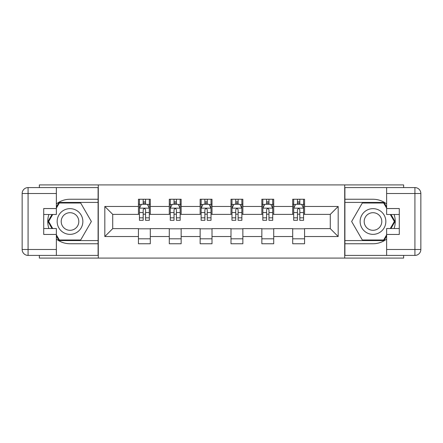 <?xml version="1.0" encoding="UTF-8"?>
<svg xmlns="http://www.w3.org/2000/svg" width="443" height="443" viewBox="0 0 443 443"><rect width="100%" height="100%" fill="white"/><g stroke="black" fill="none" stroke-linecap="round" stroke-linejoin="round"><path stroke-width="0.66" d="M39.355 255.417L39.355 258.086L403.645 258.086L403.645 255.417M403.645 187.583L403.645 184.914L344.709 184.914L344.709 258.086M344.709 184.914L39.355 184.914L39.355 187.583M98.291 258.086L98.291 184.914M304.562 206.471L304.562 199.25L292.696 199.25L292.696 206.471L273.713 206.471L273.713 199.25L261.846 199.25L261.846 206.471L242.858 206.471L242.858 199.25L230.991 199.25L230.991 206.471L212.009 206.471L212.009 199.25L200.142 199.25L200.142 206.471L181.154 206.471L181.154 199.25L169.287 199.25L169.287 206.471L150.304 206.471L150.304 199.25L138.438 199.25L138.438 206.471L104.819 206.471L104.819 236.529L112.727 228.621L138.438 228.621L138.438 243.75L150.304 243.75L150.304 228.621L169.287 228.621L169.287 243.75L181.154 243.75L181.154 228.621L200.142 228.621L200.142 243.75L212.009 243.75L212.009 228.621L230.991 228.621L230.991 243.75L242.858 243.75L242.858 228.621L261.846 228.621L261.846 243.75L273.713 243.75L273.713 228.621L292.696 228.621L292.696 243.75L304.562 243.75L304.562 228.621L330.273 228.621L330.273 214.379L304.562 214.379L304.562 206.471L338.181 206.471L338.181 236.529L304.562 236.529M292.696 236.529L273.713 236.529M261.846 236.529L242.858 236.529M230.991 236.529L212.009 236.529M200.142 236.529L181.154 236.529M169.287 236.529L150.304 236.529M138.438 236.529L104.819 236.529M292.696 206.471L292.696 214.379L273.713 214.379L273.713 206.471M261.846 206.471L261.846 214.379L242.858 214.379L242.858 206.471M230.991 206.471L230.991 214.379L212.009 214.379L212.009 206.471M200.142 206.471L200.142 214.379L181.154 214.379L181.154 206.471M169.287 206.471L169.287 214.379L150.304 214.379L150.304 206.471M138.438 206.471L138.438 214.379L112.727 214.379L104.819 206.471M112.727 214.379L112.727 228.621M338.181 236.529L330.273 228.621M330.273 214.379L338.181 206.471M138.438 204.195L139.429 204.195M143.183 204.195L145.559 204.195M149.313 204.195L150.304 204.195M138.438 214.185L139.429 214.185M143.183 214.185L145.559 214.185M149.313 214.185L150.304 214.185M138.438 228.815L150.304 228.815M138.438 238.805L150.304 238.805M169.287 228.815L181.154 228.815M169.287 238.805L181.154 238.805M169.287 204.195L170.278 204.195M174.038 204.195L176.408 204.195M180.168 204.195L181.154 204.195M169.287 214.185L170.278 214.185M174.038 214.185L176.408 214.185M180.168 214.185L181.154 214.185M200.142 228.815L212.009 228.815M200.142 238.805L212.009 238.805M200.142 204.195L201.128 204.195M204.887 204.195L207.263 204.195M211.018 204.195L212.009 204.195M200.142 214.185L201.128 214.185M204.887 214.185L207.263 214.185M211.018 214.185L212.009 214.185M230.991 228.815L242.858 228.815M230.991 238.805L242.858 238.805M230.991 204.195L231.982 204.195M235.737 204.195L238.112 204.195M241.872 204.195L242.858 204.195M230.991 214.185L231.982 214.185M235.737 214.185L238.112 214.185M241.872 214.185L242.858 214.185M261.846 228.815L273.713 228.815M261.846 238.805L273.713 238.805M261.846 204.195L262.832 204.195M266.592 204.195L268.962 204.195M272.722 204.195L273.713 204.195M261.846 214.185L262.832 214.185M266.592 214.185L268.962 214.185M272.722 214.185L273.713 214.185M292.696 228.815L304.562 228.815M292.696 238.805L304.562 238.805M292.696 204.195L293.687 204.195M297.441 204.195L299.817 204.195M303.571 204.195L304.562 204.195M292.696 214.185L293.687 214.185M297.441 214.185L299.817 214.185M303.571 214.185L304.562 214.185M145.559 201.82L143.183 201.82M149.313 217.834L145.559 217.834L145.559 220.315L149.313 220.315L149.313 208.249L147.336 204.295L141.406 204.295L139.429 208.249L139.429 220.315L143.183 220.315L143.183 217.834L139.429 217.834M139.429 208.249L139.429 199.25M149.313 208.249L149.313 199.25M143.183 204.295L143.183 199.25M145.559 199.25L145.559 204.295M145.559 217.834L145.559 209.733C144.767 208.21 143.975 208.21 143.183 209.733L143.183 217.834M76.44 210.37A12.853 12.853 0 0 0 58.875 215.071A12.853 12.853 0 0 0 63.582 232.63A12.853 12.853 0 0 0 81.141 227.929A12.853 12.853 0 0 0 76.44 210.37M74.407 213.88A8.799 8.799 0 0 0 62.385 217.098A8.799 8.799 0 0 0 65.608 229.12A8.799 8.799 0 0 0 77.63 225.902A8.799 8.799 0 0 0 74.407 213.88M56.366 208.155L59.334 203.01L80.687 203.01L91.363 221.5L80.687 239.99L59.334 239.99L56.366 234.845M52.711 228.522L48.658 221.5L52.711 214.478M379.418 210.37A12.853 12.853 0 0 0 361.859 215.071A12.853 12.853 0 0 0 366.56 232.63A12.853 12.853 0 0 0 384.125 227.929A12.853 12.853 0 0 0 379.418 210.37M377.392 213.88A8.799 8.799 0 0 0 365.37 217.098A8.799 8.799 0 0 0 368.593 229.12A8.799 8.799 0 0 0 380.615 225.902A8.799 8.799 0 0 0 377.392 213.88M386.634 234.845L383.666 239.99L362.313 239.99L351.637 221.5L362.313 203.01L383.666 203.01L386.634 208.155M390.289 214.478L394.342 221.5L390.289 228.522M56.366 239.07A22.25 22.25 0 0 0 70.011 243.75L98.091 243.75L98.091 255.417L28.081 255.417A5.931 5.931 0 0 1 22.15 249.487L22.15 193.513A5.931 5.931 0 0 1 28.081 187.583L56.366 187.583L56.366 214.478L43.707 214.478M56.366 187.583L98.091 187.583L98.091 199.25L70.011 199.25A22.25 22.25 0 0 0 56.366 203.93M48.896 214.478A22.25 22.25 0 0 0 48.896 228.522M98.091 243.75L98.091 199.25M43.707 228.522L56.366 228.522L56.366 255.417M56.366 208.548L43.707 208.548L43.707 234.452L56.366 234.452M98.091 202.418L58.991 202.418L56.366 206.964M56.366 236.036L58.991 240.582L98.091 240.582M52.025 214.478L47.971 221.5L52.025 228.522M386.634 203.93A22.25 22.25 0 0 0 372.989 199.25L344.909 199.25L344.909 187.583L414.919 187.583A5.931 5.931 0 0 1 420.85 193.513L420.85 249.487A5.931 5.931 0 0 1 414.919 255.417L386.634 255.417L386.634 228.522L399.293 228.522M386.634 255.417L344.909 255.417L344.909 243.75L372.989 243.75A22.25 22.25 0 0 0 386.634 239.07M394.104 228.522A22.25 22.25 0 0 0 394.104 214.478M344.909 199.25L344.909 243.75M399.293 214.478L386.634 214.478L386.634 187.583M386.634 234.452L399.293 234.452L399.293 208.548L386.634 208.548M344.909 240.582L384.009 240.582L386.634 236.036M386.634 206.964L384.009 202.418L344.909 202.418M390.975 228.522L395.029 221.5L390.975 214.478M176.408 201.82L174.038 201.82M180.168 217.834L176.408 217.834L176.408 220.315L180.168 220.315L180.168 208.249L178.191 204.295L172.255 204.295L170.278 208.249L170.278 220.315L174.038 220.315L174.038 217.834L170.278 217.834M170.278 208.249L170.278 199.25M180.168 208.249L180.168 199.25M174.038 204.295L174.038 199.25M176.408 199.25L176.408 204.295M176.408 217.834L176.408 209.733C175.616 208.21 174.83 208.21 174.038 209.733L174.038 217.834M207.263 201.82L204.887 201.82M211.018 217.834L207.263 217.834L207.263 220.315L211.018 220.315L211.018 208.249L209.041 204.295L203.11 204.295L201.128 208.249L201.128 220.315L204.887 220.315L204.887 217.834L201.128 217.834M201.128 208.249L201.128 199.25M211.018 208.249L211.018 199.25M204.887 204.295L204.887 199.25M207.263 199.25L207.263 204.295M207.263 217.834L207.263 209.733C206.471 208.21 205.679 208.21 204.887 209.733L204.887 217.834M238.112 201.82L235.737 201.82M241.872 217.834L238.112 217.834L238.112 220.315L241.872 220.315L241.872 208.249L239.89 204.295L233.959 204.295L231.982 208.249L231.982 220.315L235.737 220.315L235.737 217.834L231.982 217.834M231.982 208.249L231.982 199.25M241.872 208.249L241.872 199.25M235.737 204.295L235.737 199.25M238.112 199.25L238.112 204.295M238.112 217.834L238.112 209.733C237.321 208.21 236.529 208.21 235.737 209.733L235.737 217.834M268.962 201.82L266.592 201.82M272.722 217.834L268.962 217.834L268.962 220.315L272.722 220.315L272.722 208.249L270.745 204.295L264.809 204.295L262.832 208.249L262.832 220.315L266.592 220.315L266.592 217.834L262.832 217.834M262.832 208.249L262.832 199.25M272.722 208.249L272.722 199.25M266.592 204.295L266.592 199.25M268.962 199.25L268.962 204.295M268.962 217.834L268.962 209.733C268.176 208.21 267.384 208.21 266.592 209.733L266.592 217.834M299.817 201.82L297.441 201.82M303.571 217.834L299.817 217.834L299.817 220.315L303.571 220.315L303.571 208.249L301.594 204.295L295.664 204.295L293.687 208.249L293.687 220.315L297.441 220.315L297.441 217.834L293.687 217.834M293.687 208.249L293.687 199.25M303.571 208.249L303.571 199.25M297.441 204.295L297.441 199.25M299.817 199.25L299.817 204.295M299.817 217.834L299.817 209.733C299.025 208.21 298.233 208.21 297.441 209.733L297.441 217.834M149.263 208.149L139.479 208.149M139.429 204.533L141.284 204.533M147.458 204.533L149.313 204.533M143.183 212.535L139.429 212.535M149.313 212.535L145.559 212.535M145.559 203.082L143.183 203.082M56.366 193.513L28.081 193.513L28.081 249.487L56.366 249.487M22.15 193.513L28.081 193.513L28.081 187.583M28.081 255.417L28.081 249.487L22.15 249.487M386.634 249.487L414.919 249.487L414.919 193.513L386.634 193.513M420.85 249.487L414.919 249.487L414.919 255.417M414.919 187.583L414.919 193.513L420.85 193.513M180.118 208.149L170.328 208.149M170.278 204.533L172.139 204.533M178.307 204.533L180.168 204.533M174.038 212.535L170.278 212.535M180.168 212.535L176.408 212.535M176.408 203.082L174.038 203.082M210.968 208.149L201.177 208.149M201.128 204.533L202.988 204.533M209.157 204.533L211.018 204.533M204.887 212.535L201.128 212.535M211.018 212.535L207.263 212.535M207.263 203.082L204.887 203.082M241.823 208.149L232.032 208.149M231.982 204.533L233.843 204.533M240.012 204.533L241.872 204.533M235.737 212.535L231.982 212.535M241.872 212.535L238.112 212.535M238.112 203.082L235.737 203.082M272.672 208.149L262.882 208.149M262.832 204.533L264.692 204.533M270.861 204.533L272.722 204.533M266.592 212.535L262.832 212.535M272.722 212.535L268.962 212.535M268.962 203.082L266.592 203.082M303.527 208.149L293.737 208.149M293.687 204.533L295.542 204.533M301.716 204.533L303.571 204.533M297.441 212.535L293.687 212.535M303.571 212.535L299.817 212.535M299.817 203.082L297.441 203.082"/></g></svg>
